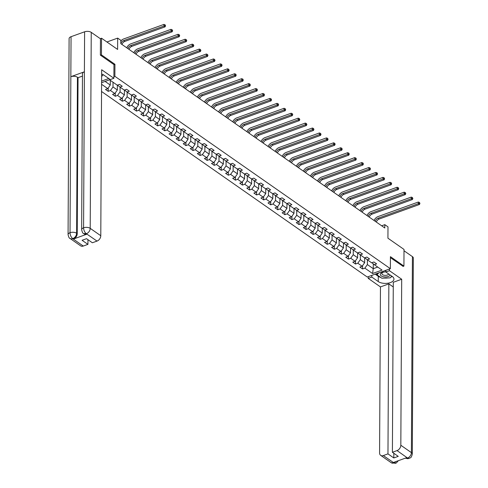 <?xml version="1.0" encoding="UTF-8"?>
<svg xmlns="http://www.w3.org/2000/svg" width="488" height="488" viewBox="0 0 488 488"><rect width="100%" height="100%" fill="white"/><g stroke="black" fill="none" stroke-linecap="round" stroke-linejoin="round"><path stroke-width="0.73" d="M101.541 91.482L367.25 277.019L390.363 268.668L114.875 76.305L113.893 76.659M402.984 266.436L403.924 266.094L404.009 249.429L387.93 238.199L387.99 226.871L384.819 224.657L381.659 225.798M100.278 38.668L101.528 38.216L117.608 49.441L117.669 38.107L106.933 41.986M113.954 64.66L114.936 64.306L101.443 54.882L100.504 55.217M101.443 54.882L101.528 38.216M101.596 81.099L108.769 78.513M371.874 262.727L374.357 264.709L376.638 263.886L373.924 261.989L371.642 262.812L367.293 259.775L369.575 258.951L366.854 257.054L364.573 257.877L360.229 254.84L362.505 254.016L359.79 252.119L357.509 252.943L353.16 249.905L355.441 249.081L352.72 247.184L350.445 248.008L346.096 244.976L348.377 244.153L345.656 242.249L343.375 243.073L339.026 240.041L341.307 239.218L338.593 237.321L336.311 238.144L331.962 235.106L334.243 234.283L331.523 232.386L329.248 233.209L324.898 230.171L327.173 229.348L324.459 227.451L322.178 228.274L317.828 225.236L320.11 224.413L317.395 222.516L315.114 223.339L310.764 220.301L313.046 219.478L310.325 217.581L308.044 218.404L303.701 215.367L305.976 214.543L303.261 212.646L300.98 213.469L296.631 210.432L298.912 209.608L296.192 207.711L293.916 208.535L289.567 205.503L291.848 204.679L289.128 202.782L286.846 203.606L282.497 200.568L284.779 199.744L282.064 197.847L279.783 198.671L275.433 195.633L277.715 194.81L274.994 192.912L272.719 193.736L268.369 190.698L270.645 189.875L267.93 187.978L265.649 188.801L261.3 185.763L263.581 184.94L260.866 183.043L258.585 183.866L254.236 180.828L256.517 180.005L253.797 178.108L251.515 178.931L247.172 175.894L249.447 175.07L246.733 173.173L244.451 173.996L240.102 170.965L242.383 170.141L239.663 168.238L237.388 169.061L233.038 166.03L235.32 165.206L232.599 163.309L230.318 164.133L225.968 161.095L228.25 160.271L225.535 158.374L223.254 159.198L218.905 156.16L221.186 155.337L218.465 153.439L216.19 154.263L211.841 151.225L214.116 150.402L211.402 148.504L209.12 149.328L204.771 146.29L207.052 145.467L204.338 143.57L202.056 144.393L197.707 141.355L199.989 140.532L197.268 138.635L194.986 139.458L190.643 136.427L192.919 135.603L190.204 133.7L187.923 134.523L183.573 131.492L185.855 130.668L183.134 128.771L180.859 129.594L176.51 126.557L178.791 125.733L176.07 123.836L173.789 124.66L169.44 121.622L171.721 120.798L169.007 118.901L166.725 119.725L162.376 116.687L164.657 115.863L161.937 113.966L159.661 114.79L155.312 111.752L157.587 110.928L154.873 109.031L152.591 109.855L148.242 106.817L150.524 105.994L147.809 104.097L145.528 104.92L141.178 101.882L143.46 101.059L140.739 99.162L138.458 99.985L134.115 96.953L136.39 96.13L133.675 94.233L131.394 95.056L127.045 92.018L129.326 91.195L126.606 89.298L124.33 90.121L119.981 87.084L122.262 86.26L119.542 84.363L117.26 85.186L109.562 79.806L101.589 82.692M374.357 264.709L382.061 270.084L372.564 273.518L364.865 268.138L362.584 268.961L362.602 265.594M101.577 84.296L107.769 88.615L105.487 89.438L108.208 91.335L110.483 90.512L114.832 93.55L112.551 94.373L115.272 96.27L117.553 95.447L121.902 98.484L119.621 99.308L122.336 101.205L124.617 100.382L128.966 103.419L126.685 104.243L129.405 106.14L131.681 105.317L136.03 108.348L133.749 109.172L136.469 111.075L138.751 110.251L143.1 113.283L140.819 114.107L143.533 116.004L145.814 115.18L150.164 118.218L147.882 119.041L150.603 120.939L152.884 120.115L157.227 123.153L154.952 123.976L157.667 125.873L159.948 125.05L164.297 128.088L162.016 128.911L164.737 130.808L167.012 129.985L171.361 133.023L169.08 133.846L171.8 135.743L174.082 134.92L178.431 137.958L176.15 138.781L178.864 140.678L181.146 139.855L185.495 142.892L183.214 143.716L185.934 145.613L188.209 144.79L192.559 147.821L190.277 148.645L192.998 150.542L195.279 149.718L199.629 152.756L197.347 153.58L200.062 155.477L202.343 154.653L206.692 157.691L204.411 158.515L207.132 160.412L209.413 159.588L213.756 162.626L211.481 163.45L214.195 165.347L216.477 164.523L220.826 167.561L218.545 168.384L221.265 170.281L223.541 169.458L227.89 172.496L225.609 173.319L228.329 175.216L230.611 174.393L234.96 177.431L232.678 178.254L235.393 180.151L237.674 179.328L242.024 182.359L239.742 183.183L242.463 185.086L244.738 184.263L249.087 187.294L246.806 188.118L249.527 190.015L251.808 189.191L256.157 192.229L253.876 193.053L256.59 194.95L258.872 194.126L263.221 197.164L260.94 197.988L263.66 199.885L265.942 199.061L270.285 202.099L268.01 202.923L270.724 204.82L273.005 203.996L277.355 207.034L275.073 207.857L277.794 209.755L280.069 208.931L284.419 211.969L282.137 212.792L284.858 214.689L287.139 213.866L291.488 216.898L289.207 217.721L291.922 219.624L294.203 218.801L298.552 221.833L296.271 222.656L298.991 224.553L301.267 223.73L305.616 226.767L303.335 227.591L306.055 229.488L308.337 228.665L312.686 231.702L310.405 232.526L313.119 234.423L315.4 233.599L319.75 236.637L317.468 237.461L320.189 239.358L322.47 238.534L326.814 241.572L324.538 242.396L327.253 244.293L329.534 243.469L333.884 246.507L331.602 247.331L334.323 249.228L336.598 248.404L340.947 251.442L338.666 252.266L341.386 254.163L343.668 253.339L348.017 256.371L345.736 257.194L348.45 259.091L350.732 258.268L355.081 261.306L352.8 262.129L355.52 264.026L357.795 263.203L362.145 266.241L359.863 267.064L362.584 268.961M117.669 38.107L120.835 40.321L120.823 43.658L384.8 227.987L384.819 224.657M367.293 259.775L364.81 257.792M364.682 257.841L364.658 262.672L360.309 259.634L360.333 254.919M362.145 266.241L364.658 262.672M357.795 263.203L360.309 259.634M360.229 254.84L357.741 252.857M357.619 252.906L357.594 257.737L353.245 254.699L353.269 249.984M355.081 261.306L357.594 257.737M350.732 258.268L353.245 254.699M353.16 249.905L350.677 247.922M350.555 247.971L350.524 252.802L346.181 249.771L346.205 245.049M348.017 256.371L350.524 252.802M343.668 253.339L346.181 249.771M346.096 244.976L343.613 242.994M343.485 243.036L343.46 247.867L339.111 244.836L339.136 240.114M340.947 251.442L343.46 247.867M336.598 248.404L339.111 244.836M339.026 240.041L336.543 238.059M336.421 238.101L336.397 242.939L332.047 239.901L332.072 235.179M333.884 246.507L336.397 242.939M329.534 243.469L332.047 239.901M331.962 235.106L329.479 233.124M329.351 233.166L329.327 238.004L324.978 234.966L325.002 230.244M326.814 241.572L329.327 238.004M322.47 238.534L324.978 234.966M324.898 230.171L322.415 228.189M322.287 228.231L322.263 233.069L317.914 230.031L317.938 225.316M319.75 236.637L322.263 233.069M315.4 233.599L317.914 230.031M317.828 225.236L315.346 223.254M315.224 223.303L315.199 228.134L310.85 225.096L310.874 220.381M312.686 231.702L315.199 228.134M308.337 228.665L310.85 225.096M310.764 220.301L308.282 218.319M308.154 218.368L308.129 223.199L303.78 220.161L303.804 215.446M305.616 226.767L308.129 223.199M301.267 223.73L303.78 220.161M303.701 215.367L301.212 213.384M301.09 213.433L301.065 218.264L296.716 215.226L296.741 210.511M298.552 221.833L301.065 218.264M294.203 218.801L296.716 215.226M296.631 210.432L294.148 208.455M294.026 208.498L293.996 213.329L289.652 210.297L289.677 205.576M291.488 216.898L293.996 213.329M287.139 213.866L289.652 210.297M289.567 205.503L287.084 203.52M286.956 203.563L286.932 208.4L282.582 205.363L282.607 200.641M284.419 211.969L286.932 208.4M280.069 208.931L282.582 205.363M282.497 200.568L280.014 198.585M279.892 198.628L279.868 203.465L275.519 200.428L275.543 195.706M277.355 207.034L279.868 203.465M273.005 203.996L275.519 200.428M275.433 195.633L272.951 193.651M272.822 193.693L272.798 198.531L268.449 195.493L268.473 190.771M270.285 202.099L272.798 198.531M265.942 199.061L268.449 195.493M268.369 190.698L265.887 188.716M265.759 188.758L265.734 193.596L261.385 190.558L261.409 185.843M263.221 197.164L265.734 193.596M258.872 194.126L261.385 190.558M261.3 185.763L258.817 183.781M258.695 183.83L258.671 188.661L254.321 185.623L254.346 180.908M256.157 192.229L258.671 188.661M251.808 189.191L254.321 185.623M254.236 180.828L251.753 178.846M251.625 178.895L251.601 183.726L247.251 180.688L247.276 175.973M249.087 187.294L251.601 183.726M244.738 184.263L247.251 180.688M247.172 175.894L244.683 173.911M244.561 173.96L244.537 178.791L240.188 175.759L240.212 171.038M242.024 182.359L244.537 178.791M237.674 179.328L240.188 175.759M240.102 170.965L237.619 168.982M237.497 169.025L237.467 173.856L233.124 170.824L233.148 166.103M234.96 177.431L237.467 173.856M230.611 174.393L233.124 170.824M233.038 166.03L230.556 164.047M230.428 164.09L230.403 168.927L226.054 165.889L226.078 161.168M227.89 172.496L230.403 168.927M223.541 169.458L226.054 165.889M225.968 161.095L223.486 159.112M223.364 159.155L223.339 163.992L218.99 160.955L219.014 156.233M220.826 167.561L223.339 163.992M216.477 164.523L218.99 160.955M218.905 156.16L216.422 154.178M216.294 154.22L216.269 159.058L211.92 156.02L211.944 151.304M213.756 162.626L216.269 159.058M209.413 159.588L211.92 156.02M211.841 151.225L209.358 149.243M209.23 149.291L209.206 154.123L204.856 151.085L204.881 146.369M206.692 157.691L209.206 154.123M202.343 154.653L204.856 151.085M204.771 146.29L202.288 144.308M202.166 144.357L202.142 149.188L197.792 146.15L197.817 141.435M199.629 152.756L202.142 149.188M195.279 149.718L197.792 146.15M197.707 141.355L195.224 139.373M195.096 139.422L195.072 144.253L190.723 141.221L190.747 136.5M192.559 147.821L195.072 144.253M188.209 144.79L190.723 141.221M190.643 136.427L188.154 134.444M188.032 134.487L188.008 139.318L183.659 136.286L183.683 131.565M185.495 142.892L188.008 139.318M181.146 139.855L183.659 136.286M183.573 131.492L181.091 129.509M180.969 129.552L180.938 134.389L176.595 131.351L176.619 126.63M178.431 137.958L180.938 134.389M174.082 134.92L176.595 131.351M176.51 126.557L174.027 124.574M173.899 124.617L173.874 129.454L169.525 126.416L169.549 121.695M171.361 133.023L173.874 129.454M167.012 129.985L169.525 126.416M169.44 121.622L166.957 119.639M166.835 119.682L166.811 124.519L162.461 121.481L162.486 116.766M164.297 128.088L166.811 124.519M159.948 125.05L162.461 121.481M162.376 116.687L159.893 114.704M159.765 114.753L159.741 119.584L155.391 116.547L155.416 111.831M157.227 123.153L159.741 119.584M152.884 120.115L155.391 116.547M155.312 111.752L152.829 109.769M152.701 109.818L152.677 114.649L148.328 111.612L148.352 106.896M150.164 118.218L152.677 114.649M145.814 115.18L148.328 111.612M148.242 106.817L145.76 104.835M145.637 104.883L145.613 109.715L141.264 106.677L141.288 101.962M143.1 113.283L145.613 109.715M138.751 110.251L141.264 106.677M141.178 101.882L138.696 99.906M138.568 99.948L138.543 104.78L134.194 101.748L134.218 97.027M136.03 108.348L138.543 104.78M131.681 105.317L134.194 101.748M134.115 96.953L131.626 94.971M131.504 95.014L131.479 99.851L127.13 96.813L127.154 92.092M128.966 103.419L131.479 99.851M124.617 100.382L127.13 96.813M127.045 92.018L124.562 90.036M124.44 90.079L124.409 94.916L120.066 91.878L120.091 87.157M121.902 98.484L124.409 94.916M117.553 95.447L120.066 91.878M119.981 87.084L117.498 85.101M117.37 85.144L117.346 89.981L112.996 86.943L113.021 82.222M114.832 93.55L117.346 89.981M110.483 90.512L112.996 86.943M110.306 80.325L110.282 85.046L105.091 81.423M107.769 88.615L110.282 85.046M114.936 64.306L114.875 76.305M403.924 266.094L390.424 256.67L390.363 268.668M373.29 263.953L373.265 268.681L377.736 267.064M367.403 259.854L367.379 264.569L373.265 268.681L372.564 273.518M364.865 268.138L367.379 264.569M108.208 91.335L108.22 87.968M115.272 96.27L115.29 92.903M122.336 101.205L122.354 97.838M129.405 106.14L129.424 102.773M136.469 111.075L136.487 107.702M143.533 116.004L143.551 112.636M150.603 120.939L150.621 117.571M157.667 125.873L157.685 122.506M164.737 130.808L164.749 127.441M171.8 135.743L171.819 132.376M178.864 140.678L178.882 137.311M185.934 145.613L185.952 142.24M192.998 150.542L193.016 147.175M200.062 155.477L200.08 152.11M207.132 160.412L207.15 157.044M214.195 165.347L214.214 161.979M221.265 170.281L221.278 166.914M228.329 175.216L228.347 171.849M235.393 180.151L235.411 176.784M242.463 185.086L242.481 181.713M249.527 190.015L249.545 186.648M256.59 194.95L256.609 191.583M263.66 199.885L263.679 196.518M270.724 204.82L270.742 201.452M277.794 209.755L277.806 206.387M284.858 214.689L284.876 211.322M291.922 219.624L291.94 216.251M298.991 224.553L299.01 221.186M306.055 229.488L306.074 226.121M313.119 234.423L313.137 231.056M320.189 239.358L320.207 235.991M327.253 244.293L327.271 240.926M334.323 249.228L334.335 245.861M341.386 254.163L341.405 250.789M348.45 259.091L348.469 255.724M355.52 264.026L355.538 260.659M120.823 43.615A3.855 2.696 124.9 0 1 123.684 40.608L163.944 26.065L163.95 24.4L123.69 38.942A5.789 4.038 -55.1 0 0 120.835 41.004M121.939 44.438A3.855 2.696 124.9 0 1 124.818 41.401L165.072 26.858L163.944 26.065L165.096 25.51L165.548 25.827L165.103 24.845L165.096 25.51M165.103 24.845L163.95 24.4M165.072 26.858L165.548 25.827M103.279 74.719L101.62 76.445M388.68 273.969A3.434 1.726 -179.7 0 1 385.172 275.372A3.434 1.726 -179.7 0 1 381.89 273.811A3.434 1.726 -179.7 0 1 381.872 273.628A3.434 1.726 -179.7 0 1 385.868 271.944A5.014 2.525 -179.7 0 0 380.311 274.677A5.014 2.525 -179.7 0 0 384.995 276.952A5.014 2.525 -179.7 0 0 390.186 275.019M391.742 276.104L390.186 277.849L381.903 278.251L377.01 274.836L378.773 272.859M377.023 273.487L377.01 274.836M384.398 270.828L385.88 270.755M81.655 229.702A4.746 2.391 0.3 0 1 83.582 227.792C83.716 230.342 84.625 232.3 86.303 233.679L83.655 233.557C82.868 233.49 82.204 232.203 81.655 229.702L82.472 73.706A4.746 2.391 0.3 0 1 84.4 71.797L84.607 31.799A4.746 2.391 0.3 0 1 91.238 32.354L100.455 38.79L100.369 55.126L113.954 64.611L113.887 78.281L110.294 79.574L103.859 75.085A8.68 4.368 -179.7 0 0 101.632 73.999M113.887 78.281L101.657 69.741L100.784 235.734A4.63 3.233 124.9 0 1 97.014 241.09L92.366 242.768L86.522 238.687L82.088 240.291L87.925 244.372L83.277 246.05A4.63 3.233 124.9 0 1 80.642 245.848L70.071 238.461A4.63 3.233 -55.1 0 0 72.7 238.669L83.277 246.05M103.096 74.92L103.425 74.804M70.071 238.461C69.314 238.443 68.649 237.162 68.07 234.606L69.095 38.613A4.746 2.391 0.3 0 1 71.053 36.691L70.845 76.689A4.746 2.391 0.3 0 1 77.439 77.263L76.622 233.258L77.232 233.685A4.63 3.233 124.9 0 1 73.468 239.041L86.894 234.185A4.63 3.233 124.9 0 1 84.265 233.984L83.655 233.557M84.607 31.799L71.053 36.691M91.238 32.354L90.207 228.347A4.746 2.391 0.3 0 0 83.582 227.792L84.4 71.797L70.845 76.689L70.028 232.691C70.156 235.234 71.059 237.198 72.724 238.583L72.7 238.669M87.925 244.372L87.95 239.687M82.46 76.097L78.049 77.69L77.232 233.685M78.049 77.69L77.439 77.263M380.817 277.489A8.68 4.368 -179.7 0 1 378.273 276.306L378.249 281.57A8.68 4.368 -179.7 0 0 387.942 283.205A8.68 4.368 -179.7 0 0 393.956 279.081A8.68 4.368 -179.7 0 0 392.303 276.495L385.868 272.005L389.461 270.706L401.691 279.246L400.825 445.245L411.396 452.626L412.427 256.633L404.003 250.753M378.249 281.57L371.813 277.08L368.226 278.38L380.451 286.92L388.857 283.882L387.966 453.883L383.312 455.56L394.023 462.966L393.432 462.465L406.864 457.61L407.602 458.061L397.055 450.595A4.63 3.233 -55.1 0 0 400.825 445.245M393.267 286.962L388.857 283.882M393.834 453.279L393.81 457.957L398.245 456.359L392.401 452.278L393.291 282.284L401.691 279.246M385.88 270.291L385.868 272.005M389.473 268.992L389.461 270.706M368.233 276.666L368.226 278.38M371.825 275.366L371.813 277.08M380.451 286.92L379.585 452.913A4.63 3.233 -55.1 0 0 380.683 455.359A4.63 3.233 -55.1 0 0 383.312 455.56M412.427 256.633A4.746 2.391 0.3 0 1 413.33 258.048L412.305 454.041A4.746 2.391 0.3 0 0 411.396 452.626A4.63 3.233 124.9 0 1 407.632 457.982M392.401 452.278L397.055 450.595M393.81 457.957L387.966 453.883M403.125 266.387L390.418 257.658M384.593 278.123A8.68 4.368 -179.7 0 0 387.783 277.965M390.79 277.178A8.68 4.368 -179.7 0 0 392.218 276.44M378.273 276.306L375.187 274.152M376.187 273.792L377.017 274.366M396.091 461.502L394.042 462.892M398.373 460.678L396.244 463.045L394.023 462.972M412.305 454.041C410.981 459.141 410.31 457.25 409.212 458.409L407.602 458.061M127.874 48.58A3.855 2.696 124.9 0 1 130.747 45.543L171.007 31L171.02 29.335L130.76 43.877A5.789 4.038 -55.1 0 0 126.721 47.775M129.009 49.373A3.855 2.696 124.9 0 1 131.882 46.336L172.142 31.793L171.007 31L172.16 30.445L172.618 30.762L172.166 29.78L172.16 30.445M172.166 29.78L171.02 29.335M172.142 31.793L172.618 30.762M134.938 53.515A3.855 2.696 124.9 0 1 137.817 50.477L178.077 35.935L178.083 34.27L137.823 48.812A5.789 4.038 -55.1 0 0 133.785 52.71M136.073 54.308A3.855 2.696 124.9 0 1 138.946 51.264L179.206 36.728L178.077 35.935L179.23 35.38L179.682 35.697L179.23 34.709L179.23 35.38M179.23 34.709L178.083 34.27M179.206 36.728L179.682 35.697M142.008 58.45A3.855 2.696 124.9 0 1 144.881 55.412L185.141 40.87L185.147 39.205L144.893 53.741A5.789 4.038 -55.1 0 0 140.849 57.645M143.137 59.243A3.855 2.696 124.9 0 1 146.016 56.199L186.276 41.657L185.141 40.87L186.294 40.315L186.745 40.626L186.3 39.644L186.294 40.315M186.3 39.644L185.147 39.205M186.276 41.657L186.745 40.626M149.072 63.385A3.855 2.696 124.9 0 1 151.951 60.347L192.205 45.805L192.217 44.133L151.957 58.676A5.789 4.038 -55.1 0 0 147.919 62.58M150.206 64.178A3.855 2.696 124.9 0 1 153.079 61.134L193.339 46.592L192.205 45.805L193.364 45.25L193.815 45.561L193.364 44.579L193.364 45.25M193.364 44.579L192.217 44.133M193.339 46.592L193.815 45.561M156.142 68.32A3.855 2.696 124.9 0 1 159.015 65.276L199.275 50.74L199.281 49.068L159.021 63.611A5.789 4.038 -55.1 0 0 154.983 67.509M157.27 69.107A3.855 2.696 124.9 0 1 160.149 66.069L200.403 51.527L199.275 50.74L200.428 50.179L200.879 50.496L200.434 49.514L200.428 50.179M200.434 49.514L199.281 49.068M200.403 51.527L200.879 50.496M163.206 73.255A3.855 2.696 124.9 0 1 166.079 70.211L206.339 55.669L206.351 54.003L166.091 68.546A5.789 4.038 -55.1 0 0 162.046 72.444M164.34 74.042A3.855 2.696 124.9 0 1 167.213 71.004L207.473 56.462L206.339 55.669L207.491 55.113L207.949 55.431L207.498 54.449L207.491 55.113M207.498 54.449L206.351 54.003M207.473 56.462L207.949 55.431M170.269 78.19A3.855 2.696 124.9 0 1 173.149 75.146L213.402 60.603L213.415 58.938L173.155 73.481A5.789 4.038 -55.1 0 0 169.116 77.378M171.404 78.977A3.855 2.696 124.9 0 1 174.277 75.939L214.537 61.397L213.402 60.603L214.561 60.048L215.013 60.366L214.561 59.383L214.561 60.048M214.561 59.383L213.415 58.938M214.537 61.397L215.013 60.366M177.339 83.119A3.855 2.696 124.9 0 1 180.212 80.081L220.472 65.538L220.478 63.873L180.218 78.416A5.789 4.038 -55.1 0 0 176.18 82.313M178.468 83.912A3.855 2.696 124.9 0 1 181.347 80.874L221.601 66.331L220.472 65.538L221.625 64.983L222.077 65.3L221.631 64.318L221.625 64.983M221.631 64.318L220.478 63.873M221.601 66.331L222.077 65.3M184.403 88.053A3.855 2.696 124.9 0 1 187.276 85.016L227.536 70.473L227.548 68.808L187.288 83.35A5.789 4.038 -55.1 0 0 183.25 87.248M185.538 88.847A3.855 2.696 124.9 0 1 188.411 85.803L228.671 71.266L227.536 70.473L228.689 69.918L229.146 70.235L228.695 69.253L228.689 69.918M228.695 69.253L227.548 68.808M228.671 71.266L229.146 70.235M191.467 92.988A3.855 2.696 124.9 0 1 194.346 89.951L234.606 75.408L234.612 73.743L194.352 88.279A5.789 4.038 -55.1 0 0 190.314 92.183M192.601 93.781A3.855 2.696 124.9 0 1 195.474 90.737L235.734 76.195L234.606 75.408L235.759 74.853L236.21 75.17L235.759 74.182L235.759 74.853M235.759 74.182L234.612 73.743M235.734 76.195L236.21 75.17M198.537 97.923A3.855 2.696 124.9 0 1 201.41 94.886L241.67 80.343L241.676 78.678L201.422 93.214A5.789 4.038 -55.1 0 0 197.378 97.118M199.665 98.716A3.855 2.696 124.9 0 1 202.544 95.672L242.804 81.13L241.67 80.343L242.823 79.788L243.274 80.099L242.829 79.117L242.823 79.788M242.829 79.117L241.676 78.678M242.804 81.13L243.274 80.099M205.601 102.858A3.855 2.696 124.9 0 1 208.48 99.814L248.734 85.278L248.746 83.607L208.486 98.149A5.789 4.038 -55.1 0 0 204.448 102.053M206.735 103.645A3.855 2.696 124.9 0 1 209.608 100.607L249.868 86.065L248.734 85.278L249.893 84.717L250.344 85.034L249.893 84.052L249.893 84.717M249.893 84.052L248.746 83.607M249.868 86.065L250.344 85.034M212.67 107.793A3.855 2.696 124.9 0 1 215.544 104.749L255.804 90.207L255.81 88.541L215.55 103.084A5.789 4.038 -55.1 0 0 211.511 106.982M213.799 108.58A3.855 2.696 124.9 0 1 216.678 105.542L256.932 91L255.804 90.207L256.956 89.652L257.408 89.969L256.962 88.987L256.956 89.652M256.962 88.987L255.81 88.541M256.932 91L257.408 89.969M219.734 112.728A3.855 2.696 124.9 0 1 222.607 109.684L262.867 95.142L262.88 93.476L222.619 108.019A5.789 4.038 -55.1 0 0 218.575 111.917M220.869 113.515A3.855 2.696 124.9 0 1 223.742 110.477L264.002 95.935L262.867 95.142L264.02 94.587L264.478 94.904L264.026 93.922L264.02 94.587M264.026 93.922L262.88 93.476M264.002 95.935L264.478 94.904M226.798 117.657A3.855 2.696 124.9 0 1 229.677 114.619L269.931 100.077L269.943 98.411L229.683 112.954A5.789 4.038 -55.1 0 0 225.645 116.852M227.933 118.45A3.855 2.696 124.9 0 1 230.806 115.412L271.066 100.87L269.931 100.077L271.09 99.522L271.541 99.839L271.09 98.857L271.09 99.522M271.09 98.857L269.943 98.411M271.066 100.87L271.541 99.839M233.868 122.592A3.855 2.696 124.9 0 1 236.741 119.554L277.001 105.011L277.007 103.346L236.747 117.889A5.789 4.038 -55.1 0 0 232.709 121.787M234.996 123.385A3.855 2.696 124.9 0 1 237.876 120.347L278.13 105.804L277.001 105.011L278.154 104.456L278.605 104.774L278.16 103.791L278.154 104.456M278.16 103.791L277.007 103.346M278.13 105.804L278.605 104.774M240.932 127.527A3.855 2.696 124.9 0 1 243.805 124.489L284.065 109.946L284.077 108.281L243.817 122.823A5.789 4.038 -55.1 0 0 239.779 126.721M242.066 128.32A3.855 2.696 124.9 0 1 244.939 125.276L285.199 110.739L284.065 109.946L285.218 109.391L285.675 109.709L285.224 108.72L285.218 109.391M285.224 108.72L284.077 108.281M285.199 110.739L285.675 109.709M247.995 132.462A3.855 2.696 124.9 0 1 250.875 129.424L291.135 114.881L291.141 113.216L250.881 127.752A5.789 4.038 -55.1 0 0 246.843 131.656M249.13 133.254A3.855 2.696 124.9 0 1 252.003 130.211L292.263 115.668L291.135 114.881L292.288 114.326L292.739 114.637L292.288 113.655L292.288 114.326M292.288 113.655L291.141 113.216M292.263 115.668L292.739 114.637M255.065 137.396A3.855 2.696 124.9 0 1 257.939 134.352L298.199 119.816L298.205 118.145L257.951 132.687A5.789 4.038 -55.1 0 0 253.906 136.591M256.194 138.189A3.855 2.696 124.9 0 1 259.073 135.145L299.333 120.603L298.199 119.816L299.351 119.255L299.803 119.572L299.358 118.59L299.351 119.255M299.358 118.59L298.205 118.145M299.333 120.603L299.803 119.572M262.129 142.331A3.855 2.696 124.9 0 1 265.008 139.287L305.262 124.745L305.274 123.08L265.014 137.622A5.789 4.038 -55.1 0 0 260.976 141.52M263.264 143.118A3.855 2.696 124.9 0 1 266.137 140.08L306.397 125.538L305.262 124.745L306.421 124.19L306.873 124.507L306.421 123.525L306.421 124.19M306.421 123.525L305.274 123.08M306.397 125.538L306.873 124.507M269.199 147.266A3.855 2.696 124.9 0 1 272.072 144.222L312.332 129.68L312.338 128.015L272.078 142.557A5.789 4.038 -55.1 0 0 268.04 146.455M270.328 148.053A3.855 2.696 124.9 0 1 273.207 145.015L313.461 130.473L312.332 129.68L313.485 129.125L313.936 129.442L313.491 128.46L313.485 129.125M313.491 128.46L312.338 128.015M313.461 130.473L313.936 129.442M276.263 152.195A3.855 2.696 124.9 0 1 279.136 149.157L319.396 134.615L319.408 132.95L279.148 147.492A5.789 4.038 -55.1 0 0 275.104 151.39M277.397 152.988A3.855 2.696 124.9 0 1 280.271 149.95L320.531 135.408L319.396 134.615L320.549 134.06L321.006 134.377L320.555 133.395L320.549 134.06M320.555 133.395L319.408 132.95M320.531 135.408L321.006 134.377M283.327 157.13A3.855 2.696 124.9 0 1 286.206 154.092L326.46 139.55L326.472 137.884L286.212 152.427A5.789 4.038 -55.1 0 0 282.174 156.325M284.461 157.923A3.855 2.696 124.9 0 1 287.334 154.885L327.594 140.343L326.46 139.55L327.619 138.995L328.07 139.312L327.619 138.33L327.619 138.995M327.619 138.33L326.472 137.884M327.594 140.343L328.07 139.312M290.397 162.065A3.855 2.696 124.9 0 1 293.27 159.027L333.53 144.485L333.536 142.819L293.276 157.362A5.789 4.038 -55.1 0 0 289.238 161.26M291.525 162.858A3.855 2.696 124.9 0 1 294.404 159.814L334.658 145.278L333.53 144.485L334.683 143.929L335.134 144.247L334.689 143.258L334.683 143.929M334.689 143.258L333.536 142.819M334.658 145.278L335.134 144.247M297.46 167A3.855 2.696 124.9 0 1 300.334 163.962L340.594 149.419L340.606 147.754L300.346 162.291A5.789 4.038 -55.1 0 0 296.308 166.194M298.595 167.793A3.855 2.696 124.9 0 1 301.468 164.749L341.728 150.206L340.594 149.419L341.746 148.864L342.204 149.175L341.752 148.193L341.746 148.864M341.752 148.193L340.606 147.754M341.728 150.206L342.204 149.175M304.524 171.935A3.855 2.696 124.9 0 1 307.403 168.897L347.663 154.354L347.67 152.683L307.409 167.225A5.789 4.038 -55.1 0 0 303.371 171.129M305.659 172.728A3.855 2.696 124.9 0 1 308.532 169.684L348.792 155.141L347.663 154.354L348.816 153.799L349.268 154.11L348.816 153.128L348.816 153.799M348.816 153.128L347.67 152.683M348.792 155.141L349.268 154.11M311.594 176.869A3.855 2.696 124.9 0 1 314.467 173.826L354.727 159.289L354.733 157.618L314.479 172.16A5.789 4.038 -55.1 0 0 310.435 176.058M312.723 177.656A3.855 2.696 124.9 0 1 315.602 174.619L355.862 160.076L354.727 159.289L355.88 158.728L356.332 159.045L355.886 158.063L355.88 158.728M355.886 158.063L354.733 157.618M355.862 160.076L356.332 159.045M318.658 181.804A3.855 2.696 124.9 0 1 321.537 178.761L361.791 164.218L361.803 162.553L321.543 177.095A5.789 4.038 -55.1 0 0 317.505 180.993M319.793 182.591A3.855 2.696 124.9 0 1 322.666 179.554L362.926 165.011L361.791 164.218L362.95 163.663L363.401 163.98L362.95 162.998L362.95 163.663M362.95 162.998L361.803 162.553M362.926 165.011L363.401 163.98M325.728 186.739A3.855 2.696 124.9 0 1 328.601 183.695L368.861 169.153L368.867 167.488L328.607 182.03A5.789 4.038 -55.1 0 0 324.569 185.928M326.856 187.526A3.855 2.696 124.9 0 1 329.735 184.488L369.989 169.946L368.861 169.153L370.014 168.598L370.465 168.915L370.02 167.933L370.014 168.598M370.02 167.933L368.867 167.488M369.989 169.946L370.465 168.915M332.792 191.668A3.855 2.696 124.9 0 1 335.665 188.63L375.925 174.088L375.937 172.423L335.677 186.965A5.789 4.038 -55.1 0 0 331.633 190.863M333.926 192.461A3.855 2.696 124.9 0 1 336.799 189.423L377.059 174.881L375.925 174.088L377.078 173.533L377.535 173.85L377.084 172.868L377.078 173.533M377.084 172.868L375.937 172.423M377.059 174.881L377.535 173.85M339.855 196.603A3.855 2.696 124.9 0 1 342.735 193.565L382.988 179.023L383.001 177.357L342.741 191.9A5.789 4.038 -55.1 0 0 338.702 195.798M340.99 197.396A3.855 2.696 124.9 0 1 343.863 194.352L384.123 179.816L382.988 179.023L384.147 178.468L384.599 178.785L384.147 177.803L384.147 178.468M384.147 177.803L383.001 177.357M384.123 179.816L384.599 178.785M346.925 201.538A3.855 2.696 124.9 0 1 349.798 198.5L390.058 183.958L390.065 182.292L349.805 196.829A5.789 4.038 -55.1 0 0 345.766 200.733M348.054 202.331A3.855 2.696 124.9 0 1 350.933 199.287L391.187 184.745L390.058 183.958L391.211 183.403L391.663 183.72L391.217 182.732L391.211 183.403M391.217 182.732L390.065 182.292M391.187 184.745L391.663 183.72M353.989 206.473A3.855 2.696 124.9 0 1 356.862 203.435L397.122 188.893L397.134 187.227L356.874 201.764A5.789 4.038 -55.1 0 0 352.836 205.668M355.124 207.266A3.855 2.696 124.9 0 1 357.997 204.222L398.257 189.679L397.122 188.893L398.275 188.338L398.733 188.649L398.281 187.666L398.275 188.338M398.281 187.666L397.134 187.227M398.257 189.679L398.733 188.649M361.053 211.408A3.855 2.696 124.9 0 1 363.932 208.364L404.192 193.827L404.198 192.156L363.938 206.698A5.789 4.038 -55.1 0 0 359.9 210.602M362.188 212.195A3.855 2.696 124.9 0 1 365.061 209.157L405.321 194.614L404.192 193.827L405.345 193.266L405.796 193.584L405.345 192.601L405.345 193.266M405.345 192.601L404.198 192.156M405.321 194.614L405.796 193.584M368.123 216.343A3.855 2.696 124.9 0 1 370.996 213.299L411.256 198.756L411.262 197.091L371.008 211.633A5.789 4.038 -55.1 0 0 366.964 215.531M369.251 217.129A3.855 2.696 124.9 0 1 372.13 214.092L412.39 199.549L411.256 198.756L412.409 198.201L412.86 198.518L412.415 197.536L412.409 198.201M412.415 197.536L411.262 197.091M412.39 199.549L412.86 198.518M375.187 221.278A3.855 2.696 124.9 0 1 378.066 218.234L418.32 203.691L418.332 202.026L378.072 216.568A5.789 4.038 -55.1 0 0 374.034 220.466M376.321 222.064A3.855 2.696 124.9 0 1 379.194 219.027L419.454 204.484L418.32 203.691L419.479 203.136L419.93 203.453L419.479 202.471L419.479 203.136M419.479 202.471L418.332 202.026M419.454 204.484L419.93 203.453M123.684 40.608L124.818 41.401M73.468 239.041L72.724 238.589M97.014 241.09L86.309 233.685M86.284 233.758L86.894 234.185M86.443 233.703A4.63 3.233 124.9 0 0 90.207 228.347L100.784 235.734M68.07 234.606A4.746 2.391 0.3 0 1 70.028 232.691A4.746 2.391 0.3 0 1 76.622 233.258C76.427 235.728 75.17 237.516 72.852 238.614M395.646 463.313L391.26 462.74A4.63 3.233 -55.1 0 0 393.889 462.947M405.43 458.128L407.474 458.037M130.747 45.543L131.882 46.336M137.817 50.477L138.946 51.264M144.881 55.412L146.016 56.199M151.951 60.347L153.079 61.134M159.015 65.276L160.149 66.069M166.079 70.211L167.213 71.004M173.149 75.146L174.277 75.939M180.212 80.081L181.347 80.874M187.276 85.016L188.411 85.803M194.346 89.951L195.474 90.737M201.41 94.886L202.544 95.672M208.48 99.814L209.608 100.607M215.544 104.749L216.678 105.542M222.607 109.684L223.742 110.477M229.677 114.619L230.806 115.412M236.741 119.554L237.876 120.347M243.805 124.489L244.939 125.276M250.875 129.424L252.003 130.211M257.939 134.352L259.073 135.145M265.008 139.287L266.137 140.08M272.072 144.222L273.207 145.015M279.136 149.157L280.271 149.95M286.206 154.092L287.334 154.885M293.27 159.027L294.404 159.814M300.334 163.962L301.468 164.749M307.403 168.897L308.532 169.684M314.467 173.826L315.602 174.619M321.537 178.761L322.666 179.554M328.601 183.695L329.735 184.488M335.665 188.63L336.799 189.423M342.735 193.565L343.863 194.352M349.798 198.5L350.933 199.287M356.862 203.435L357.997 204.222M363.932 208.364L365.061 209.157M370.996 213.299L372.13 214.092M378.066 218.234L379.194 219.027M380.683 455.359L391.26 462.74M409.206 458.415L407.553 458.696L405.369 458.153"/></g></svg>
